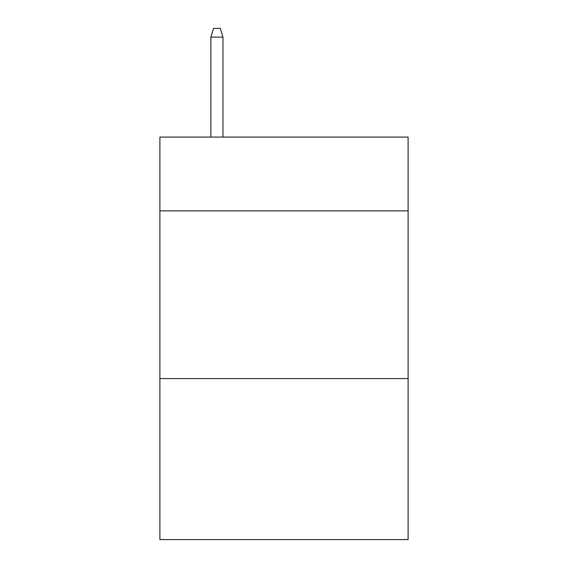 <?xml version="1.0" encoding="UTF-8"?>
<svg xmlns="http://www.w3.org/2000/svg" width="568" height="568" viewBox="0 0 568 568"><rect width="100%" height="100%" fill="white"/><g stroke="black" fill="none" stroke-linecap="round" stroke-linejoin="round"><path stroke-width="0.85" d="M408.108 210.877L408.108 137.08L159.892 137.08L159.892 210.877L408.108 210.877L408.108 539.6L159.892 539.6L159.892 210.877M408.108 378.593L159.892 378.593M222.954 137.08L222.954 37.119L210.877 37.119L210.877 137.08M210.877 37.119L213.561 28.4L220.27 28.4L222.954 37.119"/></g></svg>
